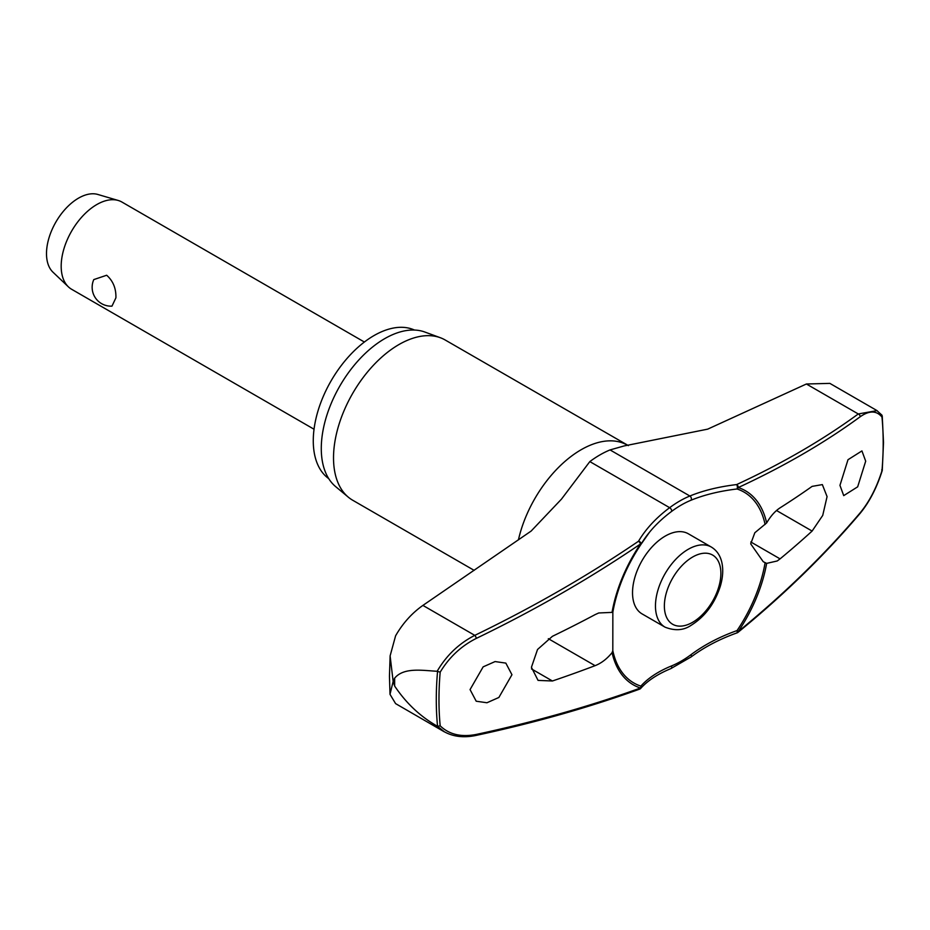 <?xml version="1.0" encoding="UTF-8"?>
<svg xmlns="http://www.w3.org/2000/svg" width="930" height="930" viewBox="0 0 930 930"><rect width="100%" height="100%" fill="white"/><g stroke="black" fill="none" stroke-linecap="round" stroke-linejoin="round"><path stroke-width="1.4" d="M765.099 562.72A110.205 63.624 -60 0 1 737.048 630.575L737.234 632.795A2.523 2.523 0 0 0 737.978 632.365A2.523 1.302 -129.2 0 0 738.269 631.54A112.065 64.705 120 0 0 766.646 563.382L763.239 561.708L750.708 543.864L754.823 532.75L766.646 522.939C770.668 516.069 775.143 511.035 780.072 507.838A1101.562 587.539 3.5 0 0 812.111 486.378L822.353 484.6L827.072 496.608L822.725 515.418L812.111 531.065A1101.562 680.981 176.2 0 1 780.072 558.872L777.201 560.976L766.646 563.382M766.646 522.939A112.065 64.705 120 0 0 738.269 487.553A2.523 1.721 -114.9 0 0 736.641 484.577A2.523 0.965 83.3 0 1 737.362 487.983A2.523 0.965 83.3 0 1 737.339 488.099A2.523 0.965 83.3 0 1 737.048 488.982A2.523 2.046 -71.8 0 0 738.269 487.553A1098.028 536.273 6.7 0 0 860.18 416.768C869.306 410.363 876.572 410.467 881.977 417.082A314.119 181.362 -60 0 1 883.198 443.226A314.119 181.362 -60 0 1 881.977 470.766L881.745 469.859L881.977 470.766C876.572 487.773 869.306 501.781 860.18 512.814A1098.028 718.448 172.3 0 1 738.269 631.54L737.048 630.575A143.255 93.732 -7.7 0 0 690.944 654.72A95.581 55.184 -60 0 1 671.53 665.927A143.255 69.971 6.7 0 0 640.863 686.119A110.205 63.624 -60 0 1 612.812 650.64L612.08 652.628C606.988 658.882 601.326 663.23 595.084 665.671A1101.562 587.539 -176.5 0 1 552.42 680.992L538.063 680.4L531.425 667.298L537.528 649.489L552.42 636.306A1101.562 680.981 -3.8 0 0 595.084 614.637L598.722 612.975L612.847 612.347L612.812 650.64M640.014 688.898A2.523 2.081 -138.3 0 0 640.665 688.444L640.665 688.444A2.523 2.081 -138.3 0 0 640.863 686.119A2.523 2.046 108.2 0 1 640.444 688.014A1098.028 536.273 -173.3 0 1 476.334 734.421C461.234 737.385 449.19 734.514 440.192 725.83A314.119 181.362 -60 0 1 438.972 699.697A314.119 181.362 -60 0 1 440.181 672.146L437.553 671.402A315.886 182.373 120 0 0 436.286 699.592A315.886 182.373 120 0 0 437.553 726.318L440.181 725.83M612.812 612.382A110.205 63.624 -60 0 1 613.068 610.94A110.205 63.624 -60 0 1 640.863 544.527L640.875 544.515A2.523 1.697 -149.5 0 0 640.956 544.387A2.523 1.697 -149.5 0 0 641.119 543.655A2.523 1.697 -149.5 0 0 641.107 543.55A2.523 1.697 -149.5 0 0 638.538 541.214A2.523 1.151 55.8 0 1 640.444 544.027A112.065 64.705 120 0 0 612.08 612.184M613.068 610.94C617.357 588.051 626.634 565.905 640.875 544.515A143.255 93.732 172.3 0 1 649.64 532.053A143.255 93.732 172.3 0 1 671.53 511.465A2.523 1.232 -126.7 0 0 671.681 510.593A2.523 1.232 -126.7 0 0 669.647 507.687A145.359 95.104 -7.7 0 0 638.538 541.214A1095.517 716.798 172.3 0 1 474.788 635.364C458.978 643.444 446.435 655.418 437.158 671.274C422.615 670.507 403.806 667.089 394.669 678.144A323.942 187.023 120 0 0 394.646 682.12A323.942 187.023 120 0 0 394.669 686.084L393.146 681.388L390.007 694.338L395.599 703.615L444.331 731.84M328.709 478.601A85.897 49.592 -60 0 1 313.271 440.785A85.897 49.592 -60 0 1 349.192 356.027A85.897 49.592 -60 0 1 414.478 330.045M474.149 570.357L352.679 500.224A92.512 53.405 -60 0 1 348.308 497.166A92.512 53.405 -60 0 1 333.521 457.874A92.512 53.405 -60 0 1 370.919 368.013A92.512 53.405 -60 0 1 440.355 337.73A92.512 53.405 -60 0 1 445.179 339.996L628.413 445.621M440.355 337.73L424.847 332.033A89.675 51.778 120 0 0 357.539 361.386A89.675 51.778 120 0 0 321.28 448.493A89.675 51.778 120 0 0 335.614 486.588L348.308 497.166M511.953 674.727L498.875 697.465L486.948 702.755L476.207 701.22L470.057 689.595L483.147 666.856L495.086 661.567L505.827 663.102L511.953 674.727M612.08 652.628A112.065 64.705 120 0 0 640.444 688.014A2.523 1.569 70.1 0 1 639.642 689.13A2.523 2.523 0 0 0 640.665 688.444C647.594 680.69 657.65 674.076 670.856 668.612L691.118 656.929C704.405 647.059 719.785 639.015 737.234 632.795M390.007 694.338L389.461 676.25L390.112 655.894L395.599 635.794C402.783 623.298 411.885 613.161 422.906 605.407L531.135 531.065L561.464 499.143L589.829 461.594A99.498 57.439 120 0 1 610.045 449.922L624.042 445.958L707.672 429.149L806.391 383.997L829.862 383.381L877.06 410.63L858.274 413.955A2.523 1.941 53.8 0 1 860.18 416.768M865.691 461.175L857.669 486.832L843.719 495.632L839.953 485.355L847.997 459.711L861.936 450.911L865.691 461.175M665.043 627.157L642.107 613.916A46.256 26.703 -60 0 1 632.528 592.736A46.256 26.703 -60 0 1 652.721 546.189A46.256 26.703 -60 0 1 688.363 533.797L711.299 547.038A46.256 26.703 120 0 0 688.177 549.328A46.256 26.703 120 0 0 655.464 605.976A46.256 26.703 120 0 0 665.043 627.157C675.04 631.086 683.794 630.424 691.316 625.181C705.184 616.451 714.891 603.326 720.448 585.819C722.842 577.507 723.342 569.881 721.947 562.929C720.401 555.687 716.844 550.397 711.299 547.038M364.386 342.031L121.958 202.066A50.348 29.063 120 0 0 118.238 200.473A50.348 29.063 120 0 0 80.922 218.027A50.348 29.063 120 0 0 61.182 266.213A50.348 29.063 120 0 0 68.378 286.835A50.348 29.063 120 0 0 71.61 289.265L314.038 429.23M115.913 297.821L111.972 306.144A18.879 18.879 0 0 1 93.791 279.593L106.671 275.245C113.088 280.941 116.169 288.463 115.913 297.821M118.238 200.473L97.848 194.463A45.314 26.156 120 0 0 64.263 210.25A45.314 26.156 120 0 0 46.5 253.623A45.314 26.156 120 0 0 52.975 272.188L68.378 286.835M671.53 511.465A95.581 55.184 -60 0 1 690.944 500.259A143.255 69.971 -173.3 0 1 737.048 488.982A110.205 63.624 -60 0 1 765.099 524.462M881.745 414.954L881.977 417.082L881.954 415.187L877.037 410.676M440.192 672.146C449.19 657.219 461.234 645.966 476.334 638.387A1098.028 718.448 -7.7 0 0 640.444 544.027L640.875 544.515A2.523 2.523 0 0 0 640.956 544.387L649.64 532.053M437.553 726.318L444.354 731.794M394.669 686.084C406.131 703.173 420.29 716.519 437.158 726.109M390.112 655.894L393.146 681.388L394.669 678.144M690.944 654.72A2.523 1.232 53.3 0 1 691.385 655.941A2.523 1.232 53.3 0 1 691.118 656.929M806.391 383.997L858.274 413.955A1095.517 535.052 -173.3 0 1 736.641 484.577A145.359 70.994 6.7 0 0 689.862 496.016A99.498 57.439 120 0 0 669.647 507.687L589.829 461.594M690.944 500.259A2.523 1.651 -112.3 0 0 691.385 499.224A2.523 1.651 -112.3 0 0 689.862 496.016L610.045 449.922M671.53 665.927A2.523 1.651 67.7 0 1 671.681 667.31A2.523 1.651 67.7 0 1 670.856 668.612M518.428 539.877A92.512 53.405 -60 0 1 627.366 445.168M548.328 638.678L595.084 665.671M664.369 605.976A39.967 23.076 120 0 0 692.617 622.298A39.967 23.076 120 0 0 720.878 573.357A39.967 23.076 120 0 0 692.617 557.035A39.967 23.076 120 0 0 664.369 605.976M531.483 668.914L552.42 680.992M776.527 510.512L812.111 531.065M750.812 541.981L780.072 558.872M737.978 632.365C783.816 594.921 824.468 555.326 859.936 513.593A2.523 1.535 -139.7 0 0 860.18 512.814M422.906 605.407L474.788 635.364A2.523 0.849 64.2 0 1 476.334 638.387M475.509 735.537A2.523 1.256 -102.1 0 0 475.579 735.525L475.579 735.525A2.523 1.256 -102.1 0 0 476.334 734.421M882.245 415.954L883.5 442.529L882.256 470.464M882.245 470.51C876.769 487.866 869.329 502.223 859.936 513.593M444.133 731.666C453.073 736.676 463.559 737.967 475.579 735.525C534.134 722.959 588.83 707.486 639.642 689.13"/></g></svg>
